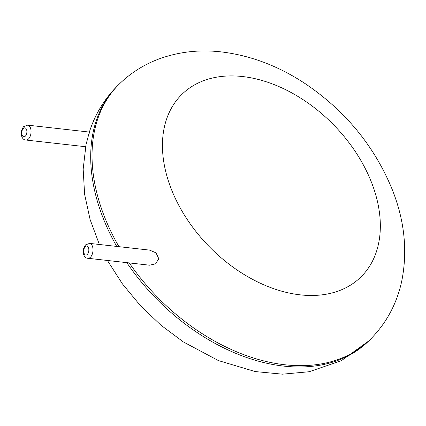 <?xml version="1.0" encoding="UTF-8"?>
<svg xmlns="http://www.w3.org/2000/svg" width="426" height="426" viewBox="0 0 426 426"><rect width="100%" height="100%" fill="white"/><g stroke="black" fill="none" stroke-linecap="round" stroke-linejoin="round"><path stroke-width="0.64" d="M149.638 265.201L155.639 263.795L158.776 258.694L155.985 252.815L149.59 250.11L89.577 243.384A7.492 4.212 96.4 0 1 92.932 251.303A7.492 4.212 96.4 0 1 87.91 258.284L149.638 265.201M27.631 125.143L23.68 126.613C19.468 131.597 21.204 140.095 25.959 140.037A7.492 4.212 96.4 0 0 30.981 133.056A7.492 4.212 96.4 0 0 27.631 125.143L89.348 132.071C95.136 114.099 104.668 98.539 117.933 85.386L119.269 84.071C130.548 73.096 143.599 64.789 158.424 59.166C178.382 51.796 199.4 49.379 221.477 51.924C250.595 55.46 278.444 65.998 305.027 83.539C345.534 110.877 374.704 146.453 392.532 190.268C404.641 221.073 407.698 251.399 401.713 281.24C396.766 304.036 386.174 323.542 369.949 339.762A179.037 121.889 -134.4 0 1 129.232 262.911M89.21 133.375C89.737 130.665 89.194 132.481 87.575 138.823L86.02 144.616L83.166 169.154L84.62 194.331L90.12 219.603L99.38 244.487M118.96 246.681A179.037 121.889 -134.4 0 1 119.269 84.071M369.949 339.762L368.612 341.077A179.037 121.889 -134.4 0 1 126.81 262.64M116.724 246.43A179.037 121.889 -134.4 0 1 117.933 85.386M242.543 76.542A127.853 87.042 -134.4 0 1 376.808 250.435A127.853 87.042 -134.4 0 1 194.788 230.04A127.853 87.042 -134.4 0 1 242.543 76.542M85.264 246.718A4.494 2.529 96.4 0 1 88.826 250.477A4.494 2.529 96.4 0 1 84.753 254.471A4.494 2.529 96.4 0 1 85.264 246.718M23.318 128.476A4.494 2.529 96.4 0 1 26.875 132.236A4.494 2.529 96.4 0 1 22.802 136.229A4.494 2.529 96.4 0 1 23.318 128.476M368.612 341.077L341.274 360.737L309.143 371.738L282.465 374.177L255.179 371.563L218.394 360.572L183.249 341.87L160.815 325.097L140.383 305.618L122.438 283.913L107.416 260.467M25.959 140.037L85.589 146.72M89.577 243.384L85.631 244.854C81.419 249.844 83.155 258.337 87.91 258.284"/></g></svg>
